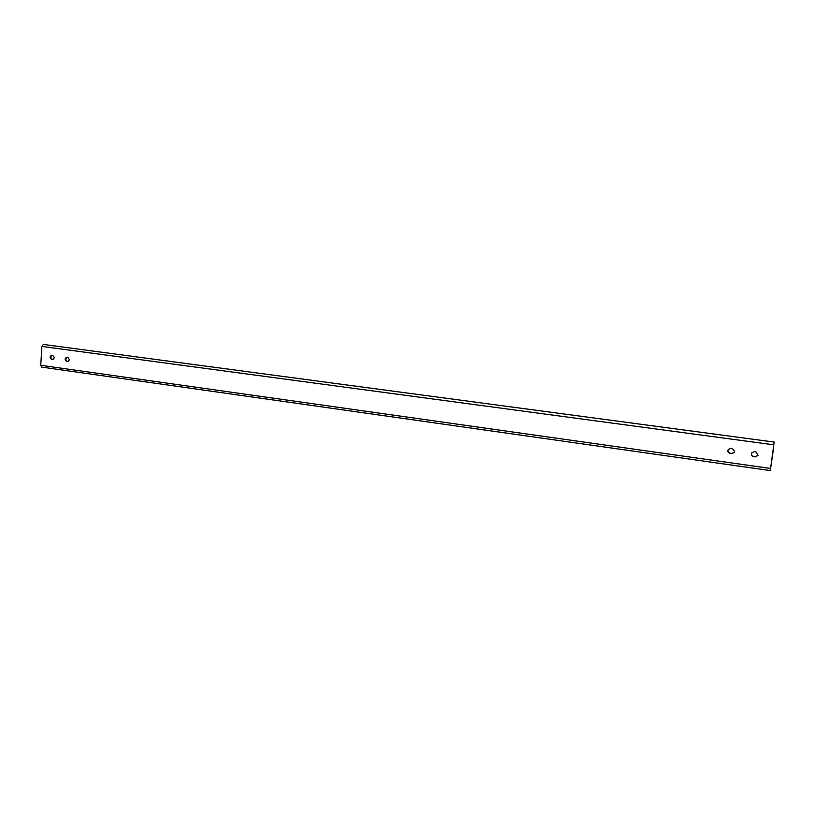 <?xml version="1.0" encoding="UTF-8"?>
<svg xmlns="http://www.w3.org/2000/svg" width="815" height="815" viewBox="0 0 815 815"><rect width="100%" height="100%" fill="white"/><g stroke="black" fill="none" stroke-linecap="round" stroke-linejoin="round"><path stroke-width="1.22" d="M755.872 451.795L758.082 455.341L755.189 456.899L753.722 456.695C751.746 456.135 751.023 454.923 751.562 453.059L754.405 451.591L755.872 451.795M732.308 448.556L734.661 451.469L734.346 452.386L731.646 453.639L730.199 453.435C728.09 452.773 727.428 451.469 728.223 449.534L730.861 448.362L732.308 448.556M67.889 357.449L69.509 359.751L67.951 361.595L66.698 361.453C64.63 359.996 64.619 358.62 66.657 357.306L67.889 357.449M52.781 355.381L54.381 357.673L52.832 359.497L51.61 359.354C49.562 357.907 49.542 356.542 51.569 355.238L52.781 355.381M773.506 448.586L770.297 470.571L41.697 367.117L40.76 365.283L41.881 346.436L43.348 344.429L774.148 442.076L773.252 448.556M770.297 470.571L774.148 442.066L43.348 344.429M51.987 355.269C50.357 356.797 50.499 358.142 52.415 359.303L53.23 359.415M67.064 357.337C65.414 358.865 65.557 360.22 67.492 361.391L68.338 361.503M728.284 449.442C727.591 451.347 728.264 452.62 730.322 453.242L731.758 453.446L734.397 452.284M751.603 452.967C751.155 454.79 751.888 455.962 753.814 456.502L755.271 456.706L758.123 455.239M770.532 468.442L40.76 365.283M773.72 444.807L41.881 346.436M52.415 359.303L51.61 359.354M53.128 359.446L52.537 359.486M67.492 361.391L66.698 361.453M68.256 361.534L67.635 361.585"/></g></svg>
